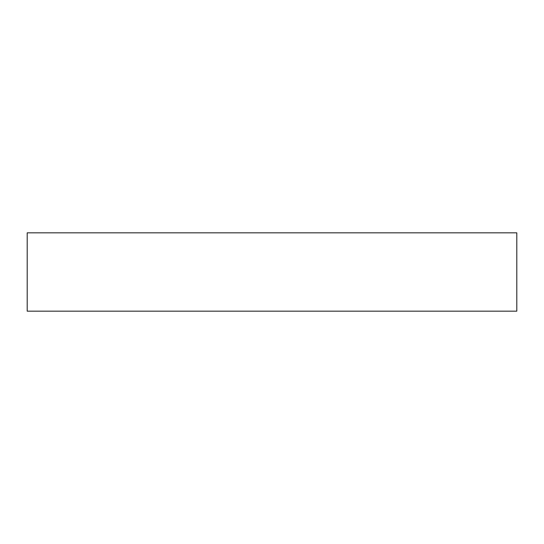 <?xml version="1.0" encoding="UTF-8"?>
<svg xmlns="http://www.w3.org/2000/svg" width="544" height="544" viewBox="0 0 544 544"><rect width="100%" height="100%" fill="white"/><g stroke="black" fill="none" stroke-linecap="round" stroke-linejoin="round"><path stroke-width="0.82" d="M516.8 311.168L27.2 311.168L27.2 232.832L516.8 232.832L516.8 311.168"/></g></svg>
